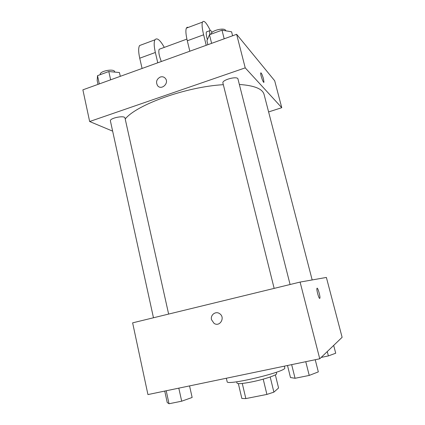 <?xml version="1.0" encoding="UTF-8"?>
<svg xmlns="http://www.w3.org/2000/svg" width="425" height="425" viewBox="0 0 425 425"><rect width="100%" height="100%" fill="white"/><g stroke="black" fill="none" stroke-linecap="round" stroke-linejoin="round"><path stroke-width="0.64" d="M275.352 374.839L278.566 387.993L273.891 392.147L266.905 394.421L245.847 398.581L241.852 398.485L238.351 383.621M242.271 383.456L245.847 398.581M263.213 379.148L266.905 394.421M276.298 372.279L276.627 373.612C277.467 374.935 264.137 379.429 251.733 381.91C242.659 383.685 237.745 384.094 237.001 383.127L236.688 381.788M270.199 376.986L273.891 392.147M226.339 378.245L227.136 381.65C226.116 386.171 287.709 371.381 284.75 367.822L284.341 366.164M300.098 282.072L326.379 277.44L342.114 337.307L319.749 358.785L147.937 394.575L132.627 322.846L300.098 282.072L319.749 358.785M211.517 319.696C210.178 314.898 215.82 310.733 219.677 313.698C225.601 317.512 219.778 327.42 214.03 323.335L211.517 319.696C210.184 314.898 215.82 310.733 219.677 313.698C225.601 317.512 219.778 327.42 214.03 323.335L211.517 319.696M319.743 298.403C318.952 299.003 316.418 290.084 316.928 288.495C317.358 286.152 320.466 296.225 319.903 298.132L319.728 298.408L319.903 298.132C320.402 296.533 317.927 287.773 317.103 288.224M125.21 119.027C136.446 104.72 186.107 86.78 223.327 84.681M239.36 84.469C254.331 85.51 262.57 88.836 264.079 94.456L312.168 279.947M274.152 288.389L222.907 82.997C221.696 79.895 237.554 75.687 237.973 79.007L290.089 284.511M153.468 317.772L110.41 120.939C109.395 118.108 124.743 115.032 124.987 118.012L168.629 314.08M236.629 34.313L274.683 80.755L281.764 107.695L268.611 111.929L281.764 107.695L245.225 67.867L89.648 121.518L112.641 131.139L89.648 121.518L82.886 89.84L236.629 34.313L245.225 67.867L89.648 121.518M333.678 345.408L335.713 353.223L328.387 355.916L321.172 357.425M327.261 351.571L328.387 355.916M189.555 385.911L192.143 397.476L181.688 401.195L169.033 403.75L167.227 402.528L164.735 391.08M178.803 388.147L181.688 401.195M166.207 390.772L169.033 403.75M315.228 359.731L318.33 371.886L309.23 375.424L295.062 378.287L290.482 377.533L287.497 365.505M305.766 361.702L309.23 375.424M291.662 364.639L295.062 378.287M120.286 76.33L119.436 72.532L108.805 71.538L97.516 75.661L97.176 80.617L97.994 84.384M108.805 71.538L110.633 79.82M97.516 75.661L99.317 83.906M100.284 74.651L100.268 74.561C99.121 71.103 114.309 68.197 114.697 71.788L114.766 72.096M232.602 35.769L231.593 31.806L221.999 30.175L209.472 34.749L206.927 40.763L207.899 44.689M221.999 30.175L224.182 38.808M209.472 34.749L211.613 43.35M210.843 34.25C210.901 30.409 225.239 27.014 225.728 30.728L225.755 30.812M263.489 78.875L263.962 82.121C263.638 84.123 260.233 74.556 260.722 73.01C261.311 72.67 262.236 74.625 263.489 78.875M281.764 107.695L245.225 67.867M263.962 82.121L263.484 78.875C262.443 75.246 261.566 73.228 260.844 72.813M160.289 77.031C162.366 76.404 164.082 76.882 165.437 78.476C169.442 83.279 161.24 90.684 157.548 85.627C155.646 82.004 156.554 79.14 160.289 77.031C156.559 79.14 155.646 82.004 157.553 85.627C161.24 90.684 169.442 83.279 165.437 78.476C164.082 76.882 162.366 76.404 160.289 77.037M160.352 48.838L159.168 49.273C158.334 51.648 159.051 55.728 161.319 61.513M157.765 62.794L155.353 52.482C153.956 46.261 153.818 42.043 154.939 39.822C156.958 37.384 160.082 39.907 164.294 47.388M188.355 27.386L187.191 27.248L186.368 28.124C185.507 30.271 185.815 34.489 187.298 40.784L189.832 51.218M142.099 44.604L139.559 45.549C138.316 47.802 138.375 52.02 139.729 58.209L142.083 68.462M207.288 31.604L206.391 31.933C205.982 33.23 206.311 35.822 207.373 39.711M210.189 30.313C206.412 22.626 203.83 19.901 202.433 22.142C201.705 24.252 202.103 28.47 203.623 34.797L206.221 45.294M209.722 34.659L209.615 30.749C210.035 29.846 210.864 30.377 212.102 32.343M155.353 52.482L139.729 58.209M203.623 34.797L187.298 40.784M159.168 49.273L186.904 39.089M209.615 30.749L206.391 31.933M154.939 39.822L139.559 45.549M202.433 22.142L186.368 28.124"/></g></svg>
